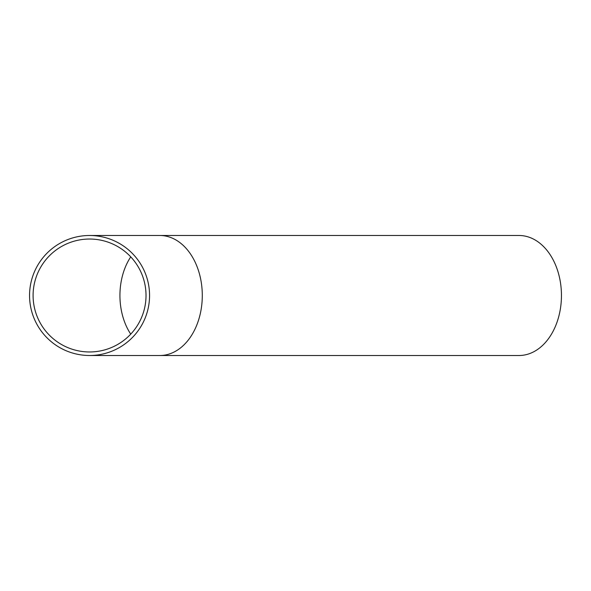 <?xml version="1.0" encoding="UTF-8"?>
<svg xmlns="http://www.w3.org/2000/svg" width="591" height="591" viewBox="0 0 591 591"><rect width="100%" height="100%" fill="white"/><g stroke="black" fill="none" stroke-linecap="round" stroke-linejoin="round"><path stroke-width="0.89" d="M146.021 295.5A56.463 56.463 0 0 1 61.324 344.398A56.463 56.463 0 0 1 61.324 246.602A56.463 56.463 0 0 1 146.021 295.5M159.858 355.509A60.009 42.434 90 0 0 202.292 295.5A60.009 42.434 90 0 0 159.858 235.491L519.016 235.491A60.009 42.434 90 0 1 561.45 295.5A60.009 42.434 90 0 1 519.016 355.509L89.559 355.509M149.56 295.5A60.009 60.009 0 0 1 59.551 347.464A60.009 60.009 0 0 1 59.551 243.536A60.009 60.009 0 0 1 149.56 295.5M130.737 334.129A56.463 39.922 90 0 1 130.737 256.871M159.858 235.491L89.559 235.491"/></g></svg>
